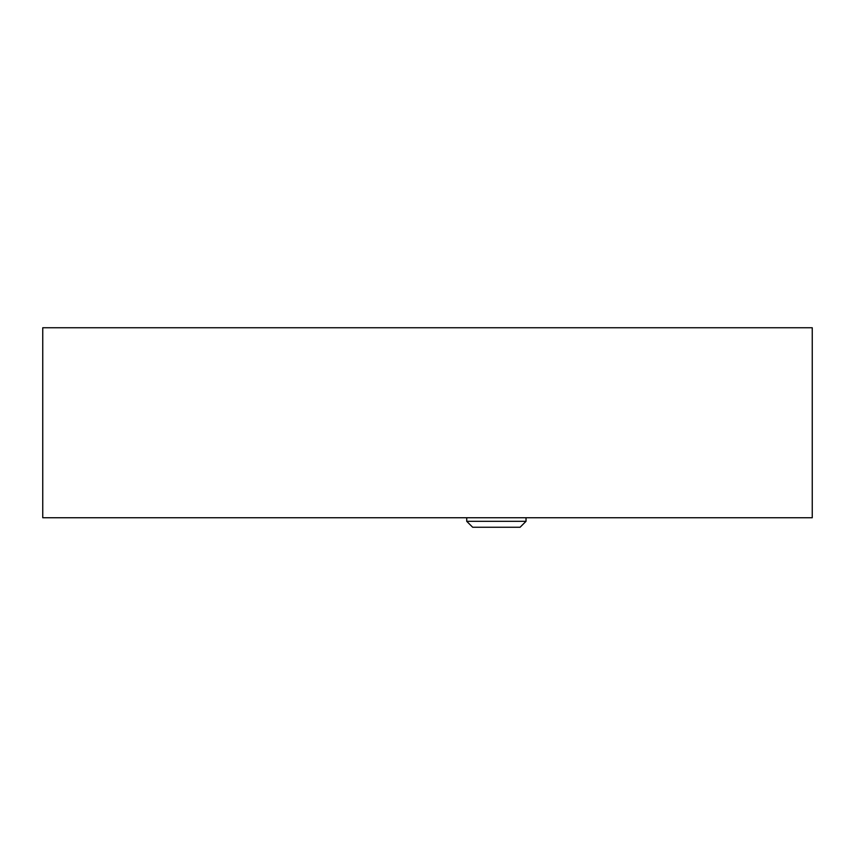 <?xml version="1.0" encoding="UTF-8"?>
<svg xmlns="http://www.w3.org/2000/svg" width="855" height="855" viewBox="0 0 855 855"><rect width="100%" height="100%" fill="white"/><g stroke="black" fill="none" stroke-linecap="round" stroke-linejoin="round"><path stroke-width="1.28" d="M42.75 327.754L812.25 327.754L812.25 517.745L42.75 517.745L42.75 327.754M472.665 527.246L520.086 527.246L472.665 527.246L466.723 521.315L466.723 517.745L466.723 521.315L526.028 521.315L526.028 517.745M526.028 521.315L520.086 527.246L526.028 521.315"/></g></svg>

